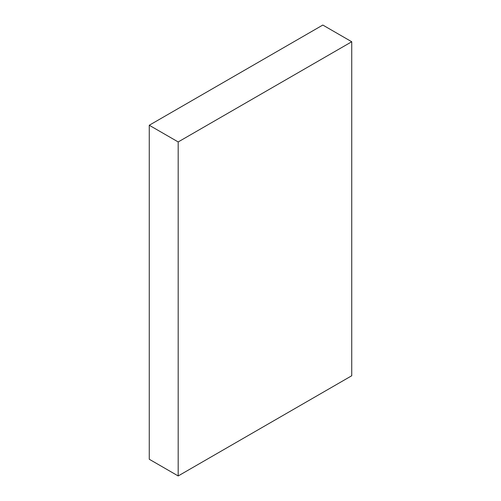 <?xml version="1.0" encoding="UTF-8"?>
<svg xmlns="http://www.w3.org/2000/svg" width="501" height="501" viewBox="0 0 501 501"><rect width="100%" height="100%" fill="white"/><g stroke="black" fill="none" stroke-linecap="round" stroke-linejoin="round"><path stroke-width="0.75" d="M322.813 25.05L149.26 125.25L178.187 141.946L351.74 41.752L322.813 25.05M178.187 141.946L178.187 475.95L149.26 459.248L149.26 125.25M178.187 475.95L351.74 375.75L351.74 41.752"/></g></svg>
